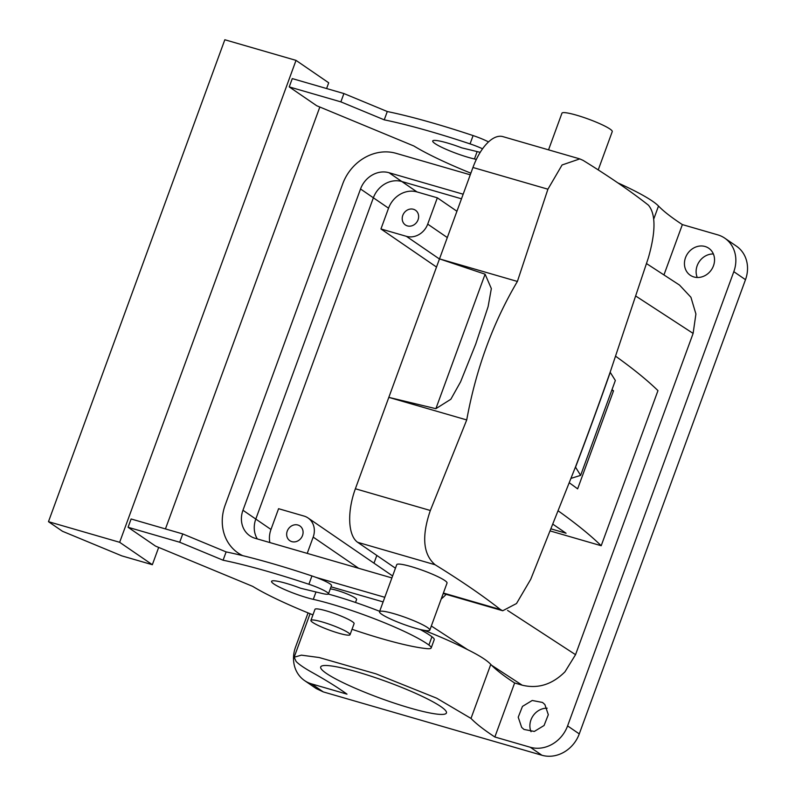 <?xml version="1.0" encoding="UTF-8"?>
<svg xmlns="http://www.w3.org/2000/svg" width="795" height="795" viewBox="0 0 795 795"><rect width="100%" height="100%" fill="white"/><g stroke="black" fill="none" stroke-linecap="round" stroke-linejoin="round"><path stroke-width="1.19" d="M446.363 713.135A66.949 8.884 20.1 0 1 379.851 698.06A66.949 8.884 20.1 0 1 320.693 666.955A66.949 8.884 20.1 0 1 320.773 666.776A66.949 8.884 20.1 0 1 387.284 681.862A66.949 8.884 20.1 0 1 446.442 712.966A66.949 8.884 20.1 0 1 446.363 713.135M541.922 755.25L323.267 691.898L311.59 683.889L346.988 694.144C337.925 687.596 326.248 680.331 311.978 672.351C304.227 668.019 298.95 664.401 296.137 661.49L294.15 657.236L301.394 655.15L319.153 657.525L376.045 673.872L436.674 698.189L470.998 718.422C476.135 723.758 484.085 729.939 494.858 736.995L530.255 747.25L541.922 755.25A31.244 27.487 124.4 0 0 579.267 733.904L745.491 279.681A31.244 27.487 124.4 0 0 736.458 246.172L724.782 238.172A31.244 27.487 124.4 0 1 733.815 271.671L745.491 279.681M308.053 612.895L295.541 647.07A31.244 27.487 -55.6 0 0 304.565 680.58L316.241 688.579L323.267 691.898M697.265 277.485A16.367 14.399 124.4 0 1 699.292 261.595A16.367 14.399 124.4 0 1 713.383 253.973M531.04 731.708A16.367 14.399 124.4 0 1 533.067 715.818A16.367 14.399 124.4 0 1 547.159 708.206M733.815 271.671L567.59 725.905A31.244 27.487 124.4 0 1 530.255 747.25M635.99 296.197L693.121 333.403L575.54 654.683L564.957 671.835C552.157 684.555 537.897 688.997 522.166 685.171L491.578 665.256A297.559 39.482 -159.9 0 0 514.623 682.985L522.166 685.171M514.623 682.985L494.858 736.995M521.669 727.385L518.221 717.209L522.464 706.397L532.223 700.475L542.518 702.452L544.863 704.529L548.312 714.695L544.068 725.507L534.31 731.44L524.014 729.452L521.669 727.385M424.063 630.316A95.221 12.631 -159.9 0 1 467.679 649.684C479.425 655.497 487.126 660.406 490.773 664.411L491.578 665.256M304.565 680.58A31.244 27.487 -55.6 0 0 311.59 683.889M307.218 553.39L313.18 537.102A17.858 15.701 -55.6 0 0 308.023 517.952A17.858 15.701 -55.6 0 0 304.008 516.064L278.578 508.701L270.976 529.47A23.8 20.938 -55.6 0 0 269.853 542.558M301.196 527.095A8.924 7.851 -55.6 0 0 299.924 525.972A8.924 7.851 -55.6 0 0 288.983 528.119A8.924 7.851 -55.6 0 0 288.545 539.567A8.924 7.851 -55.6 0 0 289.827 540.689A8.924 7.851 -55.6 0 0 300.768 538.543A8.924 7.851 -55.6 0 0 301.196 527.095M360.533 188.981L242.962 510.261L255.801 519.065A23.8 20.938 -55.6 0 0 257.312 538.931A23.8 20.938 -55.6 0 1 255.801 519.065L373.372 197.786L360.533 188.981A23.8 20.938 -55.6 0 1 388.984 172.714L401.823 181.518A23.8 20.938 -55.6 0 0 373.372 197.786A23.8 20.938 -55.6 0 1 401.823 181.518L461.488 198.8L401.823 181.518L416.997 191.923A23.8 20.938 -55.6 0 0 388.546 208.191L373.372 197.786L255.801 519.065L270.976 529.47M331.048 586.819L383.111 601.904L331.048 586.819M611.872 390.335L613.521 390.812L577.637 488.865A892.686 118.455 20.1 0 0 569.389 482.863M373.988 563.188L376.82 555.447M724.782 238.172A31.244 27.487 124.4 0 0 717.756 234.853L682.368 224.597A297.559 39.482 -159.9 0 1 658.508 206.034A95.221 12.631 -159.9 0 0 617.864 182.89M711.088 250.306A16.367 14.399 124.4 0 1 710.293 271.284A16.367 14.399 124.4 0 1 690.239 275.229A16.367 14.399 124.4 0 1 687.894 273.152A16.367 14.399 124.4 0 1 688.689 252.174A16.367 14.399 124.4 0 1 708.743 248.229A16.367 14.399 124.4 0 1 711.088 250.306M693.121 333.403L695.913 313.995L690.934 297.28L679.516 285.077L646.534 263.592M330.273 588.916A14.876 1.978 20.1 0 1 346.342 593.636A14.876 1.978 20.1 0 1 356.607 599.45A14.876 1.978 20.1 0 1 356.587 599.49M388.546 208.191L380.944 228.96L436.505 267.05M553.121 524.362L566.06 533.236L551.283 528.953M615.708 356.289A892.686 118.455 -159.9 0 1 657.962 390.623L601.199 545.728A892.686 118.455 -159.9 0 0 558.408 511.006M613.521 390.812A892.686 118.455 -159.9 0 0 612.08 389.759M380.944 228.96L406.374 236.324A17.858 15.701 124.4 0 0 427.71 224.13L437.339 197.816L416.997 191.923M437.339 197.816L456.926 211.251M682.368 224.597L663.944 274.941M416.749 211.351A8.924 7.851 -55.6 0 0 415.467 210.228A8.924 7.851 -55.6 0 0 404.526 212.374A8.924 7.851 -55.6 0 0 404.099 223.822A8.924 7.851 -55.6 0 0 405.371 224.945A8.924 7.851 -55.6 0 0 416.312 222.799A8.924 7.851 -55.6 0 0 416.749 211.351M550.448 531.02L601.199 545.728M312.942 614.863A107.126 14.211 -159.9 0 1 252.721 586.382L155.552 546.115L128.075 527.284L131.115 518.976L182.751 533.932L226.128 551.909A166.632 22.111 -159.9 0 1 311.938 575.948L308.897 584.265A166.632 22.111 -159.9 0 0 223.087 560.217L226.128 551.909M352.026 629.292A107.126 14.211 -159.9 0 0 426.776 648.631A35.705 4.74 -159.9 0 0 431.188 647.945A35.705 4.74 -159.9 0 0 428.903 645.043A77.363 10.265 -159.9 0 0 313.29 599.351A26.782 3.558 -159.9 0 1 292.729 592.871A26.782 3.558 -159.9 0 1 271.562 581.354A26.782 3.558 -159.9 0 1 300.689 588.26L321.935 593.418A17.858 2.365 -159.9 0 0 328.454 593.885L331.495 585.577A17.858 2.365 -159.9 0 0 311.938 575.948M431.188 647.945L434.229 639.637A35.705 4.74 -159.9 0 0 431.943 636.735A77.363 10.265 -159.9 0 0 420.048 629.451M379.672 611.305A77.363 10.265 -159.9 0 0 328.315 594.064M395.443 568.206L357.68 542.319A44.639 20.382 106.2 0 1 355.375 488.766L472.946 167.487L547.914 189.2L562.065 164.972L579.784 158.901L583.103 160.381A886.077 117.581 20.1 0 1 619.136 183.764A886.077 117.581 20.1 0 1 648.462 205.199C655.875 214.203 655.815 231.812 648.303 258.027L610.153 372.209A3561.53 3132.896 124.4 0 1 575.451 467.043L580.628 475.37L571.128 478.342M610.153 372.209L615.35 380.487L580.628 475.37M470.859 173.181A107.126 14.211 -159.9 0 1 413.877 146.002L316.708 105.735L289.231 86.903L340.866 101.869L384.243 119.836A166.632 22.111 -159.9 0 1 470.054 143.885A17.858 2.365 -159.9 0 1 482.545 148.794M476.344 159.417A77.363 10.265 -159.9 0 0 474.446 158.97A26.782 3.558 -159.9 0 1 453.885 152.491A26.782 3.558 -159.9 0 1 432.719 140.983A26.782 3.558 -159.9 0 1 461.845 147.88L480.2 152.332M119.657 542.299L152.342 564.708L121.834 555.874L62.477 531.279L48.475 521.679L119.657 542.299L296.018 60.38L328.703 82.789L326.596 88.543M319.828 107.037L165.439 528.923M158.672 547.417L152.342 564.708M488.498 141.917A17.858 2.365 -159.9 0 0 473.095 135.577A166.632 22.111 -159.9 0 0 387.284 111.529L343.907 93.552L292.272 78.596L289.231 86.903M128.075 527.284L179.71 542.24L182.751 533.932M179.71 542.24L223.087 560.217M328.454 593.885A17.858 2.365 -159.9 0 0 308.897 584.265M575.451 467.043L530.722 579.317L516.511 603.524L502.738 610.749L500.482 609.576A886.077 117.581 20.1 0 0 471.157 588.131A886.077 117.581 20.1 0 0 435.123 564.758C423.069 554.403 421.479 536.317 430.343 510.489L466.725 419.939C476.006 369.039 492.89 322.879 517.396 281.45L547.914 189.2M387.284 111.529L384.243 119.836M343.907 93.552L340.866 101.869M48.475 521.679L224.826 39.75L296.018 60.38M354.063 623.707A20.829 2.763 -159.9 0 0 354.093 623.648A20.829 2.763 -159.9 0 0 335.689 613.969A20.829 2.763 -159.9 0 0 314.989 609.278A20.829 2.763 -159.9 0 0 314.969 609.338A20.829 2.763 -159.9 0 0 314.949 609.387M579.595 158.841L502.877 136.621A44.639 20.382 106.2 0 0 472.946 167.487M350.009 634.778A20.829 2.763 20.1 0 1 329.319 630.087A20.829 2.763 20.1 0 1 310.915 620.408A20.829 2.763 20.1 0 1 310.934 620.358A20.829 2.763 20.1 0 1 331.634 625.049A20.829 2.763 20.1 0 1 350.038 634.728A20.829 2.763 20.1 0 1 350.009 634.778M379.513 611.743L396.745 564.659A26.782 3.558 20.1 0 1 401.704 564.361A26.782 3.558 20.1 0 1 430.393 573.354A26.782 3.558 20.1 0 1 447.038 583.063L429.807 630.147A26.782 3.558 -159.9 0 0 413.161 620.438A26.782 3.558 -159.9 0 0 384.472 611.444A26.782 3.558 -159.9 0 0 379.513 611.743A26.782 3.558 -159.9 0 0 396.158 621.452A26.782 3.558 -159.9 0 0 424.848 630.445A26.782 3.558 -159.9 0 0 429.807 630.147M435.879 408.68L485.099 274.186L491.34 288.585L488.12 306.612L475.728 344.066L460.593 381.819L450.835 399.259L435.879 408.68L388.825 397.371L466.725 419.939M485.099 274.186L439.496 258.882L517.396 281.45M598.228 169.911L612.249 131.602A26.782 3.558 -159.9 0 0 595.604 121.893A26.782 3.558 -159.9 0 0 566.914 112.9A26.782 3.558 -159.9 0 0 561.946 113.198L548.54 149.848M470.262 174.82L396.079 153.326A44.639 39.263 -55.6 0 0 342.734 183.824L225.164 505.103A44.639 39.263 -55.6 0 0 238.063 552.972A44.639 39.263 -55.6 0 0 242.714 555.645M463.167 194.209L388.984 172.714M441.225 598.953A44.639 39.263 -55.6 0 0 446.144 594.352M315.903 577.349L384.79 597.303M242.962 510.261A23.8 20.938 -55.6 0 0 249.839 535.79A23.8 20.938 -55.6 0 0 255.195 538.314L391.885 577.915M567.59 725.905L579.267 733.904M490.773 664.411L470.998 718.422M313.18 537.102L358.674 568.296M575.54 654.683L507.578 610.421M467.679 649.684L431.327 626.003M427.71 224.13L447.297 237.556M406.374 236.324L439.456 259.011M658.508 206.034L653.778 218.953M315.993 591.977L313.29 599.351M431.943 636.735L428.903 645.043M610.262 372.298A3561.471 3132.847 124.4 0 1 575.56 467.132M477.149 151.597L474.446 158.97M473.095 135.577L470.054 143.885M443.391 593.03L500.482 609.576M357.68 542.319L435.123 564.758M355.375 488.766L430.343 510.489M310.08 613.72L294.15 657.236M308.023 517.952L392.611 575.948M355.504 602.471L356.607 599.45M443.222 593.497L502.609 610.709M310.915 620.408L314.969 609.338M350.038 634.728L354.093 623.648M241.571 555.377L238.063 552.972"/></g></svg>
